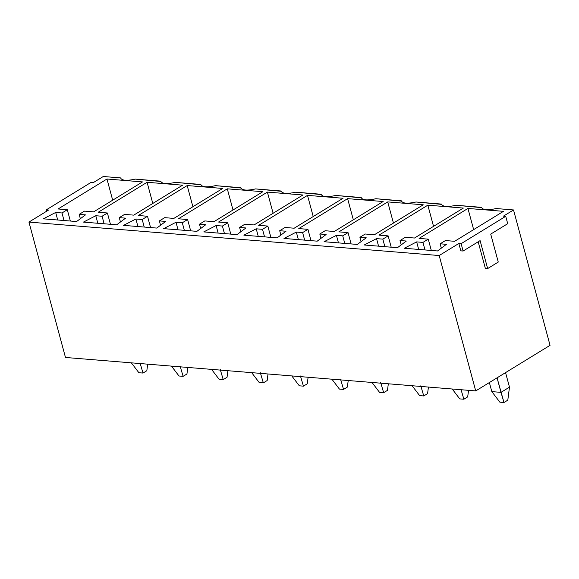 <?xml version="1.0" encoding="UTF-8"?>
<svg xmlns="http://www.w3.org/2000/svg" width="579" height="579" viewBox="0 0 579 579"><rect width="100%" height="100%" fill="white"/><g stroke="black" fill="none" stroke-linecap="round" stroke-linejoin="round"><path stroke-width="0.87" d="M485.354 268.388L478.174 241.79L485.354 268.388L487.648 268.569L480.1 240.611L463.113 251.033L461.123 243.672L505.72 216.322L503.433 216.141L513.522 209.953L503.433 216.141L505.72 216.322L507.711 223.682L490.717 234.104L498.266 262.063L487.648 268.569L485.354 268.388M460.819 250.845L458.836 243.484L439.186 255.534L475.721 390.919L550.05 345.337L513.522 209.953L550.05 345.337L475.721 390.919L65.478 357.467L28.95 222.083L48.593 210.032L28.95 222.083L65.478 357.467L475.721 390.919L439.186 255.534L28.95 222.083L439.186 255.534L458.836 243.484L461.123 243.672L458.836 243.484L460.819 250.845L463.113 251.033L460.819 250.845M160.694 181.184C161.852 183.869 166.738 184.267 175.357 182.378C166.738 184.267 161.852 183.869 160.694 181.184L135.254 179.106C126.635 180.995 121.742 180.597 120.584 177.912L103.279 176.501L93.19 182.689L103.279 176.501L120.584 177.912C121.742 180.597 126.635 180.995 135.254 179.106L160.738 181.473M93.646 211.863L142.492 181.915L106.97 179.012L112.681 200.189L106.97 179.012L58.124 208.968L67.294 209.714L70.341 221.026L67.294 209.714L61.982 212.971L64.016 220.512L61.982 212.971L55.678 212.457L57.712 219.998L55.678 212.457L43.345 218.826L76.573 221.54L85.475 214.889L79.171 214.375L80.343 218.717L79.171 214.375L84.483 211.118L93.646 211.863L84.483 211.118L79.171 214.375L85.475 214.889L76.573 221.54L43.345 218.826L55.678 212.457L61.982 212.971L67.294 209.714L58.124 208.968L106.97 179.012L142.492 181.915L93.646 211.863M200.797 184.455C201.955 187.14 206.848 187.538 215.468 185.649C206.848 187.538 201.955 187.14 200.797 184.455L175.357 182.378L200.848 184.744M133.756 215.135L182.602 185.179L147.08 182.284L152.791 203.461L147.08 182.284L98.235 212.24L107.397 212.985L110.451 224.297L107.397 212.985L102.092 216.242L104.126 223.784L102.092 216.242L95.788 215.728L97.822 223.27L95.788 215.728L83.448 222.097L116.683 224.804L125.578 218.153L119.281 217.639L120.454 221.989L119.281 217.639L124.586 214.389L133.756 215.135L124.586 214.389L119.281 217.639L125.578 218.153L116.683 224.804L83.448 222.097L95.788 215.728L102.092 216.242L107.397 212.985L98.235 212.24L147.08 182.284L182.602 185.179L133.756 215.135M240.907 187.719C242.065 190.411 246.951 190.809 255.571 188.92C246.951 190.809 242.065 190.411 240.907 187.719L215.468 185.649L240.951 188.016M173.859 218.406L222.705 188.45L187.183 185.555L192.901 206.732L187.183 185.555L138.338 215.504L147.507 216.257L150.562 227.569L147.507 216.257L142.195 219.513L144.229 227.055L142.195 219.513L135.891 219L137.932 226.541L135.891 219L123.559 225.369L156.786 228.075L165.688 221.424L159.384 220.91L160.557 225.26L159.384 220.91L164.697 217.653L173.859 218.406L164.697 217.653L159.384 220.91L165.688 221.424L156.786 228.075L123.559 225.369L135.891 219L142.195 219.513L147.507 216.257L138.338 215.504L187.183 185.555L222.705 188.45L173.859 218.406M281.01 190.99C282.168 193.683 287.061 194.081 295.681 192.192C287.061 194.081 282.168 193.683 281.01 190.99L255.571 188.92L281.061 191.28M213.969 221.677L262.815 191.721L227.294 188.826L233.004 210.003L227.294 188.826L178.448 218.775L187.61 219.528L190.665 230.84L187.61 219.528L182.305 222.777L184.339 230.326L182.305 222.777L176.002 222.264L178.035 229.812L176.002 222.264L163.662 228.64L196.896 231.347L205.798 224.695L199.494 224.182L200.667 228.531L199.494 224.182L204.8 220.925L213.969 221.677L204.8 220.925L199.494 224.182L205.798 224.695L196.896 231.347L163.662 228.64L176.002 222.264L182.305 222.777L187.61 219.528L178.448 218.775L227.294 188.826L262.815 191.721L213.969 221.677M321.121 194.262C322.279 196.947 327.164 197.345 335.784 195.456C327.164 197.345 322.279 196.947 321.121 194.262L295.681 192.192L321.171 194.551M254.08 224.942L302.926 194.993L267.397 192.098L273.114 213.275L267.397 192.098L218.551 222.047L227.721 222.792L230.775 234.111L227.721 222.792L222.408 226.049L224.449 233.598L222.408 226.049L216.112 225.535L218.145 233.084L216.112 225.535L203.772 231.911L237.006 234.618L245.901 227.967L239.597 227.453L240.77 231.803L239.597 227.453L244.91 224.196L254.08 224.942L244.91 224.196L239.597 227.453L245.901 227.967L237.006 234.618L203.772 231.911L216.112 225.535L222.408 226.049L227.721 222.792L218.551 222.047L267.397 192.098L302.926 194.993L254.08 224.942M361.224 197.533C362.382 200.218 367.274 200.616 375.894 198.727C367.274 200.616 362.382 200.218 361.224 197.533L335.784 195.456L361.274 197.823M294.183 228.213L343.029 198.264L307.507 195.369L313.217 216.546L307.507 195.369L258.661 225.318L267.831 226.063L270.878 237.383L267.831 226.063L262.519 229.32L264.552 236.862L262.519 229.32L256.215 228.806L258.248 236.348L256.215 228.806L243.882 235.175L277.109 237.889L286.012 231.238L279.708 230.724L280.88 235.074L279.708 230.724L285.02 227.467L294.183 228.213L285.02 227.467L279.708 230.724L286.012 231.238L277.109 237.889L243.882 235.175L256.215 228.806L262.519 229.32L267.831 226.063L258.661 225.318L307.507 195.369L343.029 198.264L294.183 228.213M401.334 200.804C402.492 203.49 407.384 203.888 416.004 201.999C407.384 203.888 402.492 203.49 401.334 200.804L375.894 198.727L401.385 201.094M334.293 231.484L383.139 201.535L347.61 198.64L353.328 219.81L347.61 198.64L298.771 228.589L307.934 229.335L310.988 240.654L307.934 229.335L302.629 232.592L304.663 240.133L302.629 232.592L296.325 232.078L298.359 239.619L296.325 232.078L283.985 238.447L317.22 241.161L326.115 234.509L319.818 233.996L320.99 238.338L319.818 233.996L325.123 230.739L334.293 231.484L325.123 230.739L319.818 233.996L326.115 234.509L317.22 241.161L283.985 238.447L296.325 232.078L302.629 232.592L307.934 229.335L298.771 228.589L347.61 198.64L383.139 201.535L334.293 231.484M441.444 204.076C442.602 206.761 447.487 207.159 456.107 205.27C447.487 207.159 442.602 206.761 441.444 204.076L416.004 201.999L441.488 204.365M374.396 234.756L423.242 204.807L387.72 201.905L393.438 223.081L387.72 201.905L338.874 231.861L348.044 232.606L351.098 243.918L348.044 232.606L342.732 235.863L344.766 243.404L342.732 235.863L336.428 235.349L338.469 242.891L336.428 235.349L324.095 241.718L357.323 244.432L366.225 237.781L359.921 237.267L361.093 241.609L359.921 237.267L365.233 234.01L374.396 234.756L365.233 234.01L359.921 237.267L366.225 237.781L357.323 244.432L324.095 241.718L336.428 235.349L342.732 235.863L348.044 232.606L338.874 231.861L387.72 201.905L423.242 204.807L374.396 234.756M481.547 207.347C482.705 210.032 487.598 210.43 496.217 208.541C487.598 210.43 482.705 210.032 481.547 207.347L456.107 205.27L481.598 207.637M414.506 238.027L463.352 208.071L427.83 205.176L433.541 226.353L427.83 205.176L378.984 235.132L388.147 235.877L391.201 247.19L388.147 235.877L382.842 239.134L384.876 246.676L382.842 239.134L376.538 238.62L378.572 246.162L376.538 238.62L364.198 244.989L397.433 247.703L406.335 241.045L400.031 240.531L401.204 244.881L400.031 240.531L405.336 237.281L414.506 238.027L405.336 237.281L400.031 240.531L406.335 241.045L397.433 247.703L364.198 244.989L376.538 238.62L382.842 239.134L388.147 235.877L378.984 235.132L427.83 205.176L463.352 208.071L414.506 238.027M496.217 208.541L513.522 209.953L496.217 208.541M93.19 182.689L90.903 182.501L46.306 209.844L48.593 210.032L46.306 209.844L46.675 211.212L46.306 209.844L90.903 182.501L93.19 182.689M467.933 208.447L503.455 211.342L454.616 241.298L445.446 240.553L440.134 243.802L446.438 244.316L437.536 250.968L404.308 248.261L416.648 241.892L422.945 242.406L428.257 239.149L419.087 238.403L467.933 208.447L473.651 229.624L467.933 208.447L419.087 238.403L428.257 239.149L431.312 250.461L428.257 239.149L422.945 242.406L424.986 249.947L422.945 242.406L416.648 241.892L418.682 249.433L416.648 241.892L404.308 248.261L437.536 250.968L446.438 244.316L440.134 243.802L441.307 248.152L440.134 243.802L445.446 240.553L454.616 241.298L503.455 211.342L467.933 208.447M505.72 216.322L461.123 243.672L463.113 251.033L480.1 240.611L487.648 268.569L498.266 262.063L490.717 234.104L507.711 223.682L505.72 216.322M491.817 391.614L489.371 382.545L491.817 391.614L500.987 392.367L509.484 387.156L505.561 372.623L509.484 387.156L500.987 392.367L497.064 377.834L503.976 402.499L499.851 402.166L503.976 402.499L507.805 400.154L503.976 402.499L500.987 392.367L491.817 391.614L499.851 402.166L491.817 391.614M507.805 400.154L509.484 387.156L507.805 400.154M463.873 399.228L459.748 398.895L463.873 399.228L467.694 396.883L463.873 399.228L460.877 389.095L463.873 399.228M467.694 396.883L468.541 390.333L467.694 396.883M452.213 389.001L459.748 398.895L452.213 389.001M423.763 395.956L419.637 395.623L423.763 395.956L427.584 393.611L423.763 395.956L420.774 385.824L423.763 395.956M427.584 393.611L428.431 387.061L427.584 393.611M412.103 385.73L419.637 395.623L412.103 385.73M383.66 392.685L379.534 392.352L383.66 392.685L387.481 390.347L383.66 392.685L380.664 382.553L383.66 392.685M387.481 390.347L388.328 383.79L387.481 390.347M372 382.458L379.534 392.352L372 382.458M343.55 389.421L339.424 389.081L343.55 389.421L347.371 387.076L343.55 389.421L340.561 379.281L343.55 389.421M347.371 387.076L348.218 380.526L347.371 387.076M331.89 379.194L339.424 389.081L331.89 379.194M303.439 386.15L299.321 385.809L303.439 386.15L307.268 383.805L303.439 386.15L300.45 376.01L303.439 386.15M307.268 383.805L308.115 377.255L307.268 383.805M291.78 375.923L299.321 385.809L291.78 375.923M263.336 382.878L259.211 382.538L263.336 382.878L267.158 380.533L263.336 382.878L260.347 372.746L263.336 382.878M267.158 380.533L268.005 373.983L267.158 380.533M251.677 372.652L259.211 382.538L251.677 372.652M223.226 379.607L219.101 379.274L223.226 379.607L227.055 377.262L223.226 379.607L220.237 369.474L223.226 379.607M227.055 377.262L227.902 370.712L227.055 377.262M211.567 369.38L219.101 379.274L211.567 369.38M183.123 376.336L178.998 376.003L183.123 376.336L186.945 373.991L183.123 376.336L180.127 366.203L183.123 376.336M186.945 373.991L187.791 367.441L186.945 373.991M171.464 366.109L178.998 376.003L171.464 366.109M143.013 373.064L138.888 372.731L143.013 373.064L146.834 370.719L143.013 373.064L140.024 362.932L143.013 373.064M146.834 370.719L147.681 364.169L146.834 370.719M131.353 362.838L138.888 372.731L131.353 362.838"/></g></svg>

